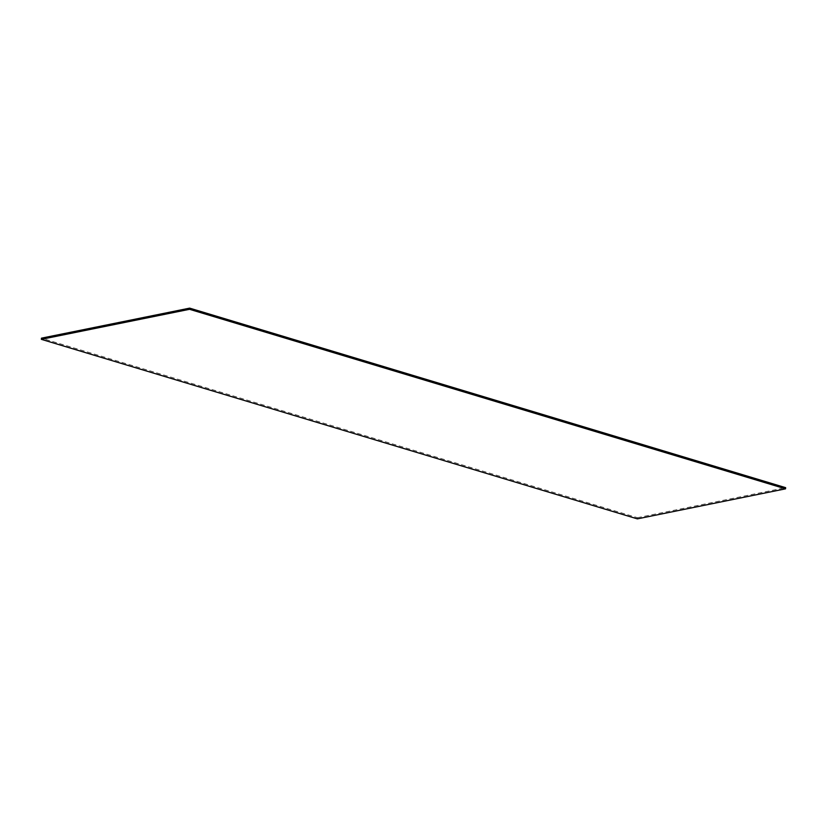 <?xml version="1.0" encoding="UTF-8"?>
<svg xmlns="http://www.w3.org/2000/svg" width="827" height="827" viewBox="0 0 827 827"><rect width="100%" height="100%" fill="white"/><g stroke="black" fill="none" stroke-linecap="round" stroke-linejoin="round"><path stroke-width="0.62" stroke-dasharray="4.13 3.1" d="M637.338 518.87L637.452 517.692L41.474 338.16M637.452 517.692L785.65 487.661"/><path stroke-width="1.24" d="M189.662 308.13L189.548 309.308L41.35 339.339L41.474 338.16L189.662 308.13L785.65 487.661L785.526 488.84L637.338 518.87L41.35 339.339M189.548 309.308L785.526 488.84"/></g></svg>
